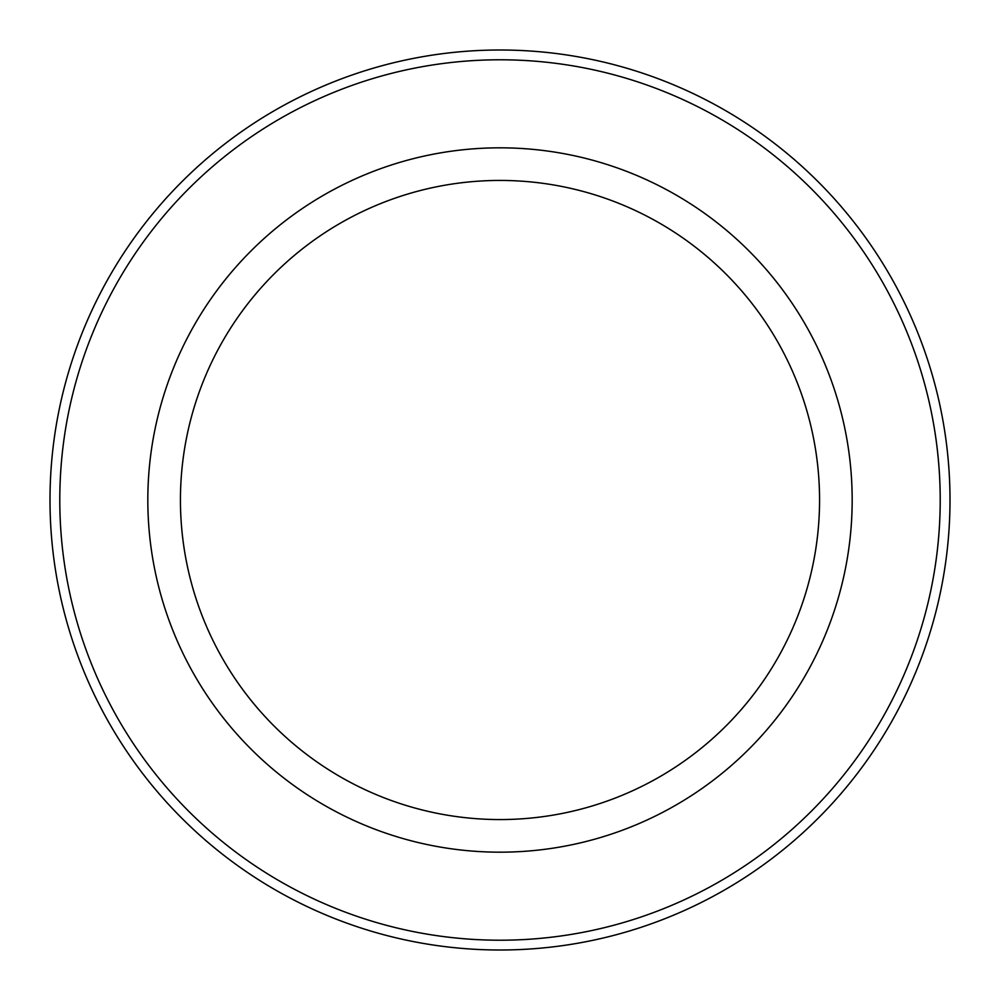 <?xml version="1.0" encoding="UTF-8"?>
<svg xmlns="http://www.w3.org/2000/svg" width="1000" height="1000" viewBox="0 0 1000 1000"><rect width="100%" height="100%" fill="white"/><g stroke="black" fill="none" stroke-linecap="round" stroke-linejoin="round"><path stroke-width="0.75" stroke-dasharray="5 3.75" d="M500 147.825A352.175 352.175 0 0 1 852.175 500A352.175 352.175 0 0 1 500 852.175A352.175 352.175 0 0 1 147.825 500A352.175 352.175 0 0 1 500 147.825A352.175 352.175 0 0 1 852.175 500A352.175 352.175 0 0 1 500 852.175A352.175 352.175 0 0 1 147.825 500A352.175 352.175 0 0 1 500 147.825A352.175 352.175 0 0 1 852.175 500A352.175 352.175 0 0 1 500 852.175A352.175 352.175 0 0 1 147.825 500A352.175 352.175 0 0 1 500 147.825M500 940.212A440.213 440.213 0 0 1 59.787 500A440.213 440.213 0 0 1 500 59.787A440.213 440.213 0 0 1 940.212 500A440.213 440.213 0 0 1 500 940.212M500 180.438A319.562 319.562 0 0 1 819.562 500A319.562 319.562 0 0 1 500 819.562A319.562 319.562 0 0 1 180.438 500A319.562 319.562 0 0 1 500 180.438"/><path stroke-width="1.5" d="M500 950A450 450 0 0 1 50 500A450 450 0 0 1 500 50A450 450 0 0 1 950 500A450 450 0 0 1 500 950M500 940.212A440.213 440.213 0 0 1 59.787 500A440.213 440.213 0 0 1 500 59.787A440.213 440.213 0 0 1 940.212 500A440.213 440.213 0 0 1 500 940.212M500 147.825A352.175 352.175 0 0 1 852.175 500A352.175 352.175 0 0 1 500 852.175A352.175 352.175 0 0 1 147.825 500A352.175 352.175 0 0 1 500 147.825M500 180.438A319.562 319.562 0 0 1 819.562 500A319.562 319.562 0 0 1 500 819.562A319.562 319.562 0 0 1 180.438 500A319.562 319.562 0 0 1 500 180.438"/></g></svg>
